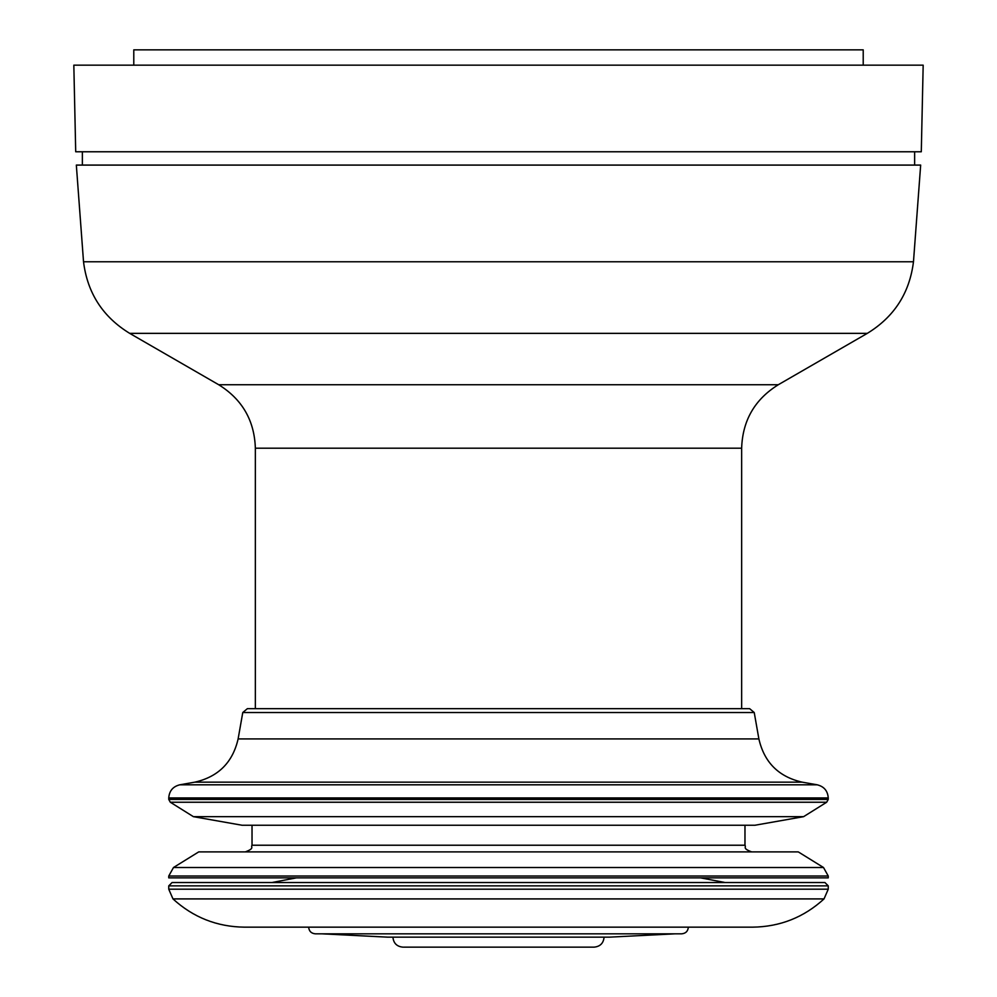 <?xml version="1.0" encoding="UTF-8"?>
<svg xmlns="http://www.w3.org/2000/svg" width="997" height="997" viewBox="0 0 997 997"><rect width="100%" height="100%" fill="white"/><g stroke="black" fill="none" stroke-linecap="round" stroke-linejoin="round"><path stroke-width="1.5" d="M168.755 876.014L828.245 876.014L828.245 877.871L168.755 877.871L168.755 876.014L173.49 867.515L823.51 867.515L798.261 851.887L198.739 851.887L173.49 867.515M403.536 947.15L594.087 947.15C600.157 946.552 603.497 943.224 604.082 937.155M923.172 65.166L73.828 65.166L75.71 151.768L921.29 151.768L923.172 65.166M914.635 165.091L914.635 151.768M913.476 261.762L920.667 165.091L76.333 165.091L83.524 261.762L913.476 261.762C909.588 293.043 894.197 316.909 867.303 333.359L129.697 333.359C102.803 316.909 87.412 293.043 83.524 261.762M867.303 333.359L778.283 384.742C754.766 399.373 742.553 420.535 741.643 448.201L741.643 708.668M863.215 65.166L863.215 49.85L133.785 49.85L133.785 65.166M803.594 816.668L193.406 816.668L170.325 802.236L826.675 802.236L803.594 816.668L754.966 825.242L242.034 825.242L193.406 816.668M688.354 927.16C687.955 931.21 685.737 933.429 681.686 933.828L315.314 933.828C311.263 933.429 309.045 931.21 308.646 927.16M675.031 933.828L609.416 937.155L387.584 937.155L321.969 933.828M168.755 889.199L828.245 889.199L824.033 898.908L172.967 898.908L168.755 889.199L168.755 885.859L172.082 882.532L824.918 882.532L725.106 882.532L700.629 877.871M276.979 927.16L267.395 927.16M172.967 898.908C193.181 917.39 216.985 926.811 244.365 927.16L752.635 927.16C780.015 926.811 803.819 917.39 824.033 898.908M741.643 448.201L255.357 448.201L255.357 708.668M778.283 384.742L218.717 384.742L129.697 333.359M168.755 885.859L828.245 885.859L824.918 882.532M168.755 799.42L168.755 797.936L828.245 797.936L828.245 799.42L168.755 799.42L170.325 802.236M828.245 797.936C827.734 790.908 824.07 786.533 817.228 784.813L179.772 784.813C172.93 786.533 169.266 790.908 168.755 797.936M754.231 712.519L242.77 712.519L247.368 708.668L749.632 708.668L754.231 712.519L758.879 738.914L238.121 738.914L242.77 712.519M758.879 738.914C764.25 762.369 778.657 776.788 802.111 782.147L194.889 782.147C218.343 776.788 232.75 762.369 238.121 738.914M744.971 825.242L744.971 845.232L252.029 845.232C250.446 847.288 255.12 848.135 245.362 851.887M392.918 937.155C393.503 943.224 396.843 946.552 402.913 947.15M82.365 165.091L82.365 151.768M255.357 448.201C254.447 420.535 242.234 399.373 218.717 384.742M244.365 927.16L752.635 927.16M828.245 889.199L828.245 885.859M296.371 877.871L271.894 882.532M828.245 799.42L826.675 802.236M194.889 782.147L179.772 784.813M802.111 782.147L817.228 784.813M744.971 845.232C746.479 847.276 742.055 848.31 751.638 851.887M252.029 825.242L252.029 845.232M828.245 876.014L823.51 867.515"/></g></svg>
